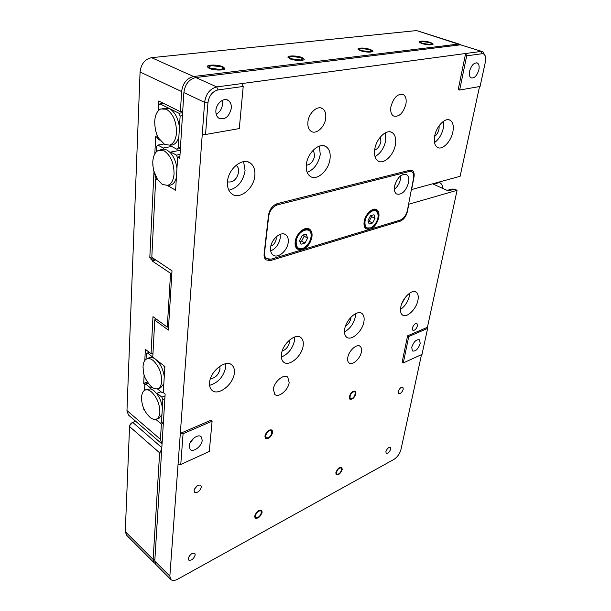 <?xml version="1.0" encoding="UTF-8"?>
<svg xmlns="http://www.w3.org/2000/svg" width="611" height="611" viewBox="0 0 611 611"><rect width="100%" height="100%" fill="white"/><g stroke="black" fill="none" stroke-linecap="round" stroke-linejoin="round"><path stroke-width="0.92" d="M221.724 66.882L223.366 68.295L220.678 69.524L210.352 68.211L208.748 66.828L211.498 65.583L221.724 66.882M300.94 57.617L302.789 59.038L300.696 59.985L291.134 58.763L289.324 57.365L291.47 56.411L300.94 57.617M369.663 49.583L371.679 50.98L370.014 51.721L361.116 50.583L359.138 49.201L360.834 48.452L369.663 49.583M429.839 42.549L431.992 43.908L430.656 44.496L422.331 43.427L420.215 42.075L421.582 41.479L429.839 42.549M147.404 381.997L143.707 383.38L144.12 374.902M144.822 360.452L145.357 349.309L151.047 353.716L152.994 353.028M148.122 383.044L144.815 384.281L144.517 390.376L144.792 384.846L145.93 384.204L150.65 388.038L151.032 388.955L146.816 389.222L145.197 390.039M143.638 408.27L143.944 408.958M129.089 415.572L128.417 414.991L126.966 410.561L140.072 71.999C141.065 63.941 144.899 59.168 151.574 57.678L416.595 30.573L459.266 44.107M168.567 326.702L167.277 327.129L152.979 316.658L151.047 353.716M160.051 140.255L158.134 139.232L156.989 136.559L157.073 134.894L156.951 137.307L155.66 136.62L154.827 153.85M153.964 171.691L149.81 257.491L151.009 258.293L152.62 257.857M140.072 71.999L181.62 91.543L180.398 111.691L158.738 101.021L158.257 110.79L158.524 105.283L159.899 103.824L163.412 103.328M163.42 421.857L160.288 423.148L155.759 419.337L161.373 424.065L160.441 439.34L162.045 444.052M143.6 409.095L144.28 409.668M143.707 383.38L144.815 384.281M154.973 259.423L152.154 260.194L152.124 260.928L170.553 273.308L167.277 327.129M152.154 260.194L150.955 259.392L151.009 258.293M161.373 424.065L163.336 423.255M181.62 91.543C182.819 83.188 186.798 78.177 193.55 76.512L458.258 44.091L460.839 44.786M151.979 256.903L149.81 257.491M182.704 111.339L180.398 111.691M171.882 272.926L170.553 273.308M155.736 259.935L152.124 260.928M153.773 258.621L150.955 259.392M400.213 220.113L270.971 259.217L266.434 258.552C264.922 257.254 264.303 255.23 264.571 252.473L268.687 216.294C269.818 210.444 272.712 206.64 277.394 204.899L409.362 171.485L411.951 171.821C413.54 173.005 414.067 175.197 413.525 178.381L407.407 210.405C406.139 215.362 403.741 218.593 400.213 220.113M276.103 236.938L276.21 239.077C275.515 242.598 273.743 244.935 270.872 246.096M369.838 229.308C374.337 227.384 377.331 223.374 378.805 217.264C379.355 213.728 378.728 211.246 376.918 209.833C373.145 206.755 365.21 213.995 364.164 221.556C363.652 225.031 364.278 227.46 366.027 228.85L369.838 229.308M302.216 249.762C307.333 247.623 310.579 243.315 311.954 236.847C312.374 233.387 311.648 230.882 309.769 229.339C305.393 225.505 295.991 233.433 295.182 241.757C294.808 245.133 295.518 247.577 297.328 249.089L302.216 249.762M394.561 186.24C393.973 189.975 394.607 192.549 396.447 193.947C401.733 195.23 405.788 191.426 408.599 182.521C409.233 178.725 408.599 176.105 406.689 174.677C401.396 173.44 397.356 177.297 394.561 186.24M270.627 247.554C270.299 250.892 271.047 253.344 272.865 254.894C277.524 259.11 287.414 250.991 288.209 242.422C288.583 239 287.827 236.488 285.925 234.899C281.32 230.759 271.337 238.939 270.627 247.554M394.347 189.349C397.532 186.836 399.609 183.338 400.587 178.863L400.801 175.617M270.704 250.922C275.859 248.585 279.044 244.247 280.258 237.916L280.166 234.341M397.402 179.298L395.004 184.423M152.857 165.718L152.781 161.907C153.162 156.049 154.973 152.238 158.211 150.459L164.199 150.864C170.706 155.492 173.99 163.16 174.059 173.875C173.501 180.298 171.37 184.132 167.651 185.377L162.404 184.476L157.577 179.672L153.644 170.477M167.651 185.377L170.507 185.095C173.264 184.278 175.22 181.834 176.373 177.763L175.609 190.235L167.353 185.454L174.349 189.502L175.731 188.28L176.93 168.59C176.105 161.984 173.868 156.645 170.232 152.567L167.04 150.046L163.725 149.076L159.922 149.947M155.102 174.99L155.034 176.335L156.156 178.962L157.699 179.863L156.21 178.992L155.66 179.504L151.841 256.574L152.284 257.628L172.012 270.81L168.361 330.1L154.751 320.103L155.026 319.27L156.072 318.927M174.349 189.502L175.678 189.211M170.507 185.095L168.59 185.286M481.934 51.454L460.488 44.817L195.826 77.536C189.059 79.201 185.08 84.226 183.873 92.605L179.794 158.257L177.633 157.088L176.93 168.59L177.587 157.844L176.411 155.118L180.031 154.438M163.725 149.076L163.267 148.007L157.844 145.074L156.508 146.396L156.233 151.925M176.411 155.118L170.759 152.063L170.232 152.567M163.931 143.997L157.844 145.074M170.759 152.063L180.291 150.298M171.706 146.487L163.267 148.007M154.705 121.39C155.133 114.967 157.134 110.82 160.701 108.949L166.429 109.232C173.089 113.684 176.449 121.497 176.51 132.663C175.884 139.698 173.539 143.86 169.468 145.135L164.55 144.356L158.822 138.414C156.195 134.344 154.82 128.7 154.698 121.467L154.705 121.39M162.61 108.437L169.316 108.491L159.899 103.824M178.931 113.249L169.316 108.491C174.761 111.744 178.137 118.007 179.451 127.264L180.13 116.021L178.931 113.249L182.62 112.684M182.437 115.662L180.13 116.021M170.255 145.09L172.371 144.952C175.433 144.112 177.595 141.408 178.863 136.849L179.451 127.264M180.466 147.427L178.191 147.839L178.863 136.849M170.713 145.12L171.172 146.197L176.77 149.191L178.191 147.839M180.398 148.526L176.77 149.191M143.043 367.509L143.058 366.401C143.264 362.835 144.311 360.421 146.189 359.169C148.137 358.038 150.413 358.443 153.01 360.398C158.707 365.706 161.609 372.657 161.716 381.241C161.426 385.151 160.166 387.595 157.959 388.581C156.042 389.291 153.919 388.726 151.589 386.878L148.183 383.128M163.313 392.201L162.121 392.667L163.328 392.025L164.779 368.097L163.748 365.63L155.545 359.26C152.903 357.275 150.581 356.862 148.595 358.023L147.03 358.772M154.751 320.103L152.781 357.114L164.878 366.508L164.267 376.536C163.099 369.059 160.189 363.301 155.545 359.26L147.48 352.998L149.305 352.364M147.48 352.998L146.319 353.723L146.044 359.26M158.692 388.199L160.556 387.886L163.832 383.746L163.29 392.598L165.146 394.095L154.774 561.066L156.011 564.633M162.121 392.667L157.31 388.787M141.576 398.097L141.599 397.119C141.79 393.828 142.737 391.59 144.456 390.414C146.396 389.253 148.687 389.711 151.329 391.796C156.905 397.181 159.754 404.016 159.868 412.303C159.601 415.915 158.455 418.184 156.424 419.123C154.507 419.864 152.36 419.245 149.978 417.282L147.335 414.472M158.089 418.642L158.975 418.382L161.946 414.617L162.373 407.682C161.632 402.382 159.715 397.662 156.607 393.515L153.819 390.612L151.032 388.955M160.288 423.148L163.427 421.773M161.946 414.617L161.464 422.583M162.373 407.682L162.862 399.563L164.855 398.784M149.978 417.282L149.97 417.275C144.265 411.799 141.469 405.085 141.599 397.158M148.313 383.303L145.93 384.204M162.862 399.563L161.854 397.135L165.031 395.89M156.607 393.515L157.08 393.263L161.854 397.135M152.299 387.412L150.65 388.038M157.08 393.263L160.983 391.75M304.736 247.394L303.621 248.089C301.261 249.311 299.245 249.319 297.595 248.127C295.938 246.737 295.281 244.499 295.625 241.398C296.366 233.776 304.981 226.513 308.998 230.026C310.518 231.256 311.22 233.219 311.098 235.915M310.991 237.129C310.067 241.956 307.7 245.553 303.881 247.921C298.611 249.945 296.037 247.799 296.175 241.467C297.381 229.835 312.511 225.008 311.06 236.518L310.991 237.129M302.216 235.479L306.233 234.319L307.631 238.107L305.042 243.048L301.04 244.232L299.611 240.459L302.216 235.479L299.611 240.459L301.04 244.232L305.042 243.048L307.631 238.107L306.233 234.319L302.216 235.479M307.631 238.107L304.171 236.197L303.659 234.823M299.848 241.635L301.597 241.124L305.042 243.048M301.597 241.124L304.171 236.197M371.709 227.384L370.854 227.88L366.226 227.934C364.622 226.658 364.049 224.428 364.515 221.235C367.165 212.781 371.06 209.206 376.208 210.497L378.117 214.797M377.965 217.516C376.903 222.205 374.627 225.604 371.137 227.704C366.638 229.308 364.599 227.177 365.027 221.304C366.417 211.261 378.499 206.029 378.148 215.469L377.965 217.516M370.495 215.767L374.001 214.751L375.032 218.371L372.573 222.992L369.082 224.031L368.028 220.426L370.495 215.767L368.028 220.426L369.082 224.031L372.573 222.992L375.032 218.371L374.001 214.751L370.495 215.767M375.032 218.371L371.595 216.645L371.228 215.37M368.127 221.556L369.151 221.258L372.573 222.992M369.151 221.258L371.595 216.645M131.609 422.934L130.143 424.492L129.555 426.531L125.27 531.616L153.132 559.424L159.624 452.835L161.724 449.23M126.592 535.183L125.27 531.616M129.769 425.493L132.717 422.377L135.611 421.208M155.148 563.472L154.003 562.616L153.132 559.424L154.866 559.607M400.778 307.081C402.305 298.046 412.249 288.644 416.328 292.264C418.13 293.761 418.665 296.434 417.932 300.299C416.328 309.273 406.498 318.583 402.366 314.917C400.633 313.466 400.106 310.854 400.778 307.081M400.488 309.456C405.017 306.218 408.018 301.613 409.5 295.632L409.813 293.043M374.787 149.176C376.3 138.422 386.74 128.615 392.231 132.625C395.248 134.825 396.31 138.827 395.416 144.624C393.782 155.309 383.464 164.985 377.919 160.869C375.032 158.738 373.993 154.835 374.787 149.176M375.024 156.592C380.5 153.498 384.075 148.129 385.755 140.469L385.472 132.763M344.68 329.268C345.986 319.507 357.458 309.288 362.063 313.634C363.912 315.23 364.53 317.903 363.919 321.661C362.514 331.353 351.18 341.48 346.506 337.073C344.734 335.523 344.13 332.919 344.68 329.268M344.474 331.956C350.103 328.756 353.746 323.624 355.411 316.567L355.625 313.619M306.378 164.29C307.57 152.467 319.828 141.775 326.236 146.777C329.451 149.214 330.704 153.308 330.001 159.074C328.649 170.82 316.529 181.368 310.044 176.228C306.997 173.868 305.775 169.889 306.378 164.29M307.134 172.355C314.054 169.553 318.423 163.603 320.256 154.507L319.408 146.075M281.427 354.288C282.427 343.657 295.884 332.476 301.093 337.761C302.949 339.449 303.644 342.091 303.171 345.689C302.055 356.221 288.759 367.326 283.458 361.956C281.702 360.314 281.022 357.756 281.427 354.288M281.343 357.076C288.339 354.059 292.768 348.4 294.624 340.083L294.708 336.974M227.498 181.719C228.224 168.552 242.995 156.844 250.525 163.213C253.87 165.894 255.306 170.049 254.833 175.685C253.909 188.753 239.291 200.324 231.653 193.748C228.522 191.159 227.132 187.149 227.498 181.719M228.85 190.227C237.671 188.005 243.086 181.467 245.087 170.622L243.598 161.632M209.581 382.707C210.123 371.045 226.238 358.718 232.111 365.225C233.914 366.99 234.662 369.548 234.349 372.909C233.646 384.449 217.753 396.715 211.75 390.085C210.054 388.382 209.336 385.923 209.581 382.707M209.604 385.335C218.333 382.707 223.741 376.498 225.826 366.699L225.78 363.675M434.696 135.94C436.422 126.072 445.488 117.007 450.231 120.298C453.034 122.292 453.912 126.164 452.858 131.93C451.04 141.744 442.074 150.673 437.293 147.312C434.597 145.38 433.726 141.592 434.696 135.94M434.513 142.577C438.874 139.392 441.806 134.573 443.326 128.127L443.494 121.268M390.918 106.719C393.637 97.355 397.799 93.315 403.405 94.606C405.788 96.278 406.636 99.417 405.933 104.023C403.184 113.341 399.006 117.327 393.408 115.968C391.093 114.333 390.269 111.248 390.918 106.719M307.952 121.642C308.845 112.798 317.651 105.039 322.562 108.659C325.167 110.568 326.213 113.837 325.686 118.458C324.708 127.264 315.971 134.939 311.022 131.235C308.509 129.364 307.486 126.171 307.952 121.642M347.774 357.58C348.728 350.683 357.038 343.267 360.223 346.384C361.437 347.46 361.842 349.255 361.422 351.776C360.421 358.626 352.188 366.004 348.957 362.858C347.781 361.804 347.392 360.047 347.774 357.58M273.4 389.215C274.079 381.608 284.13 373.329 287.796 377.247L289.156 382.509C288.407 390.07 278.448 398.311 274.729 394.347L273.4 389.215M349.843 396.478C351.119 392.934 352.814 391.407 354.938 391.903L355.365 393.912C354.09 397.448 352.394 398.968 350.271 398.471L349.843 396.478M265.548 435.727C266.961 431.71 268.962 430.06 271.559 430.778L272.048 432.703C270.635 436.712 268.626 438.354 266.029 437.636L265.548 435.727M336.356 472.509C337.646 469.08 339.319 467.575 341.366 468.003L341.686 469.66C340.388 473.082 338.723 474.579 336.676 474.151L336.356 472.509M255.291 515.898C256.727 512.041 258.682 510.406 261.157 511.01L261.516 512.568C260.072 516.425 258.117 518.044 255.65 517.441L255.291 515.898M385.885 451.682C387.099 448.52 388.604 447.099 390.398 447.42L390.673 449.093C389.459 452.255 387.954 453.668 386.16 453.339L385.885 451.682M188.249 558.645C189.822 554.421 192.03 552.695 194.863 553.444L195.222 554.864C193.649 559.073 191.442 560.799 188.6 560.043L188.249 558.645M398.326 391.605C399.525 388.359 401.045 386.916 402.886 387.282L403.229 389.222C402.03 392.468 400.51 393.896 398.67 393.53L398.326 391.605M194.054 490.557C195.604 486.18 197.872 484.431 200.851 485.325L201.317 487.036C199.759 491.404 197.49 493.146 194.512 492.252L194.054 490.557M412.417 328C413.594 324.685 415.129 323.219 417.008 323.616L417.435 325.877C416.251 329.184 414.724 330.643 412.837 330.245L412.417 328M411.722 347.292C413.754 341.656 416.358 339.158 419.543 339.808L420.215 343.527C418.176 349.141 415.572 351.623 412.394 350.974L411.722 347.292M439.149 125.667L439.034 129.051C438.278 132.32 436.796 134.802 434.589 136.497M380.477 136.864L380.89 141.515C379.882 145.937 377.797 148.84 374.642 150.207M313.39 149.97L314.696 155.706C313.359 161.503 310.556 164.68 306.271 165.237M236.006 165.314L236.411 165.581C238.137 166.971 238.893 169.11 238.672 171.996C236.839 179.519 233.112 182.804 227.491 181.841M405.452 297.19L401.801 303.614M350.981 317.14L350.867 318.323C350.065 321.829 348.262 324.464 345.459 326.213M289.484 340.06L289.499 342.061C288.438 346.658 285.994 349.66 282.167 351.05M219.7 366.325L220.006 368.952C218.585 374.803 215.393 378.064 210.428 378.744M189.166 446.022C189.364 440.05 198.331 433.306 201.24 436.865L202.203 440.241C201.958 446.175 193.061 452.911 190.105 449.322L189.166 446.022M216.172 114.219C219.823 112.187 221.953 108.827 222.564 104.145L222.236 100.387M215.874 110.606C216.225 103.267 224.016 97.08 228.445 100.555C230.591 102.182 231.546 104.733 231.325 108.208C229.14 116.945 224.932 120.245 218.692 118.114C216.63 116.518 215.691 114.013 215.874 110.606M469.592 71.204C471.448 65.14 474.052 62.421 477.39 63.032C479.009 64.117 479.498 66.362 478.871 69.769C477 75.81 474.396 78.514 471.058 77.864C469.477 76.803 468.988 74.58 469.592 71.204M447.191 190.395L451.896 189.051L454.485 189.143L457.089 190.304L408.805 204.219L407.415 211.467C406.155 216.409 403.756 219.639 400.228 221.167L270.536 260.553L265.984 259.889C264.479 258.59 263.86 256.574 264.12 253.825L268.535 215.057C269.657 209.191 272.567 205.388 277.241 203.646L409.813 170.24L412.402 170.584C413.991 171.767 414.518 173.959 413.983 177.152L411.608 189.555L460.121 176.296L479.551 86.548M427.425 327.297L427.631 328.39L408.751 336.524L403.298 362.926L402.137 362.216L407.568 335.829L427.425 327.297L457.089 190.304M183.873 92.605L204.609 102.358L169.85 576.112L170.675 579.304C172.203 580.878 174.586 580.817 177.824 579.121L393.919 459.411C397.394 457.127 399.739 453.843 400.961 449.551L421.514 354.617M466.705 55.822L481.995 53.73L480.933 51.454L465.628 53.508L466.705 55.822L459.64 90.038L458.219 89.519L465.628 53.508L241.925 83.554L243.209 86.472L218.074 89.916C212.422 91.398 209.046 95.683 207.939 102.778L205.556 134.489L239.291 128.585L243.209 86.472M180.321 433.382L210.91 420.253L212.101 421.2L183.079 433.695L180.321 433.382M438.744 182.139L439.599 182.521C441.677 183.674 442.654 185.607 442.54 188.303M439.599 182.521L433.42 184.209L448.329 190.907L454.485 189.143M408.751 336.524L407.568 335.829M403.298 362.926L421.995 354.395L427.631 328.39M178.068 464.169L180.764 464.475L209.29 451.46L212.101 421.2M202.279 134.084L205.556 134.489M207.939 102.778L204.609 102.358C205.922 93.834 209.97 88.694 216.768 86.93L241.925 83.554M459.64 90.038L480.07 86.457L485.394 61.917L485.646 57.564C485.21 54.853 483.988 53.569 481.995 53.73M180.764 464.475L183.079 433.695M177.633 157.088L179.894 156.653M460.488 44.817L482.942 51.782L485.363 56.273M190.151 442.647L194.237 437.72M189.066 556.392L191.205 554.024M355.915 393.652C354.388 397.898 352.348 399.724 349.798 399.128L349.293 396.738C350.821 392.483 352.853 390.65 355.403 391.239L355.915 393.652M352.02 398.502C355.09 398.051 356.679 389.283 353.211 391.865C350.111 392.315 348.545 401.122 352.02 398.502M272.689 432.405C270.994 437.209 268.588 439.187 265.472 438.316L264.899 436.033C266.587 431.213 268.993 429.228 272.109 430.083L272.689 432.405M268.351 437.72C272.04 437.056 273.277 427.776 269.268 430.686C265.533 431.351 264.342 440.676 268.351 437.72M342.213 469.378C340.663 473.487 338.662 475.282 336.203 474.762L335.821 472.799C337.371 468.683 339.372 466.873 341.832 467.392L342.213 469.378M338.486 474.09C341.465 473.372 342.908 465.414 339.571 468.064C336.562 468.782 335.141 476.779 338.486 474.09M262.134 512.239C260.408 516.86 258.056 518.808 255.093 518.082L254.665 516.234C256.391 511.598 258.736 509.643 261.699 510.368L262.134 512.239M258.002 517.387C261.546 516.432 262.654 508.077 258.82 511.056C255.238 512.018 254.168 520.412 258.002 517.387M194.405 489.151L197.582 485.455M209.13 68.356L207.198 66.675C206.9 64.506 218.18 64.575 222.916 66.744L224.909 68.455C225.26 70.616 213.85 70.563 209.13 68.356M290.08 58.893L287.896 57.197C287.697 55.395 297.381 55.616 301.971 57.495L304.217 59.221C304.446 61.016 294.662 60.802 290.08 58.893M360.2 50.69L357.809 49.017C359.78 47.589 364.034 47.742 370.556 49.476L373.008 51.171C371.022 52.607 366.753 52.439 360.2 50.69M421.529 43.518L418.97 41.884C420.689 40.7 424.576 40.891 430.633 42.449L433.237 44.107C431.511 45.29 427.608 45.099 421.529 43.518M160.441 439.34L126.966 410.561M151.574 57.678L193.55 76.512M458.258 44.091L416.595 30.573M275.928 204.112L277.394 204.899M409.362 171.485L407.751 170.767M161.487 453.049L159.624 452.835L129.555 426.531M132.717 422.377L161.823 447.619M268.71 259.469L270.536 260.553M398.907 220.51L400.228 221.167M169.85 576.112L154.774 561.066M195.826 77.536L216.768 86.93L218.074 89.916M128.417 414.991L161.778 443.792M266.434 258.552L264.357 257.323M375.941 209.344L376.918 209.833M308.593 228.697L309.769 229.339M405.719 174.234L406.689 174.677M284.673 234.196L285.925 234.899M411.15 171.462L408.919 170.469M157.577 179.672C154.522 175.433 152.926 169.537 152.773 161.976M169.468 145.135L172.371 144.952M157.959 388.581L160.556 387.886M151.039 386.404C142.775 376.827 143.402 372.412 143.058 366.44M156.424 419.123L158.975 418.382M295.793 247.104L297.595 248.127M306.111 228.453L307.921 229.438M364.637 227.116L366.226 227.934M373.711 209.268L375.314 210.054M126.21 534.808L154.003 562.616M415.488 291.806L416.328 292.264M390.605 131.945L392.231 132.625M361.093 313.061L362.063 313.634M324.227 145.853L326.236 146.777M300.001 337.051L301.093 337.761M248.035 161.938L250.525 163.213M230.897 364.355L232.111 365.225M448.917 119.787L450.231 120.298M403.405 94.606L402.145 94.125M322.562 108.659L320.897 107.956M360.223 346.384L359.604 345.994M287.796 377.247L287.094 376.758M235.968 165.352L236.411 165.581M201.24 436.865L200.744 436.453M228.445 100.555L226.734 99.776M477.39 63.032L476.672 62.796M155.645 564.259L170.675 579.304M412.402 170.584L411.6 170.225"/></g></svg>
